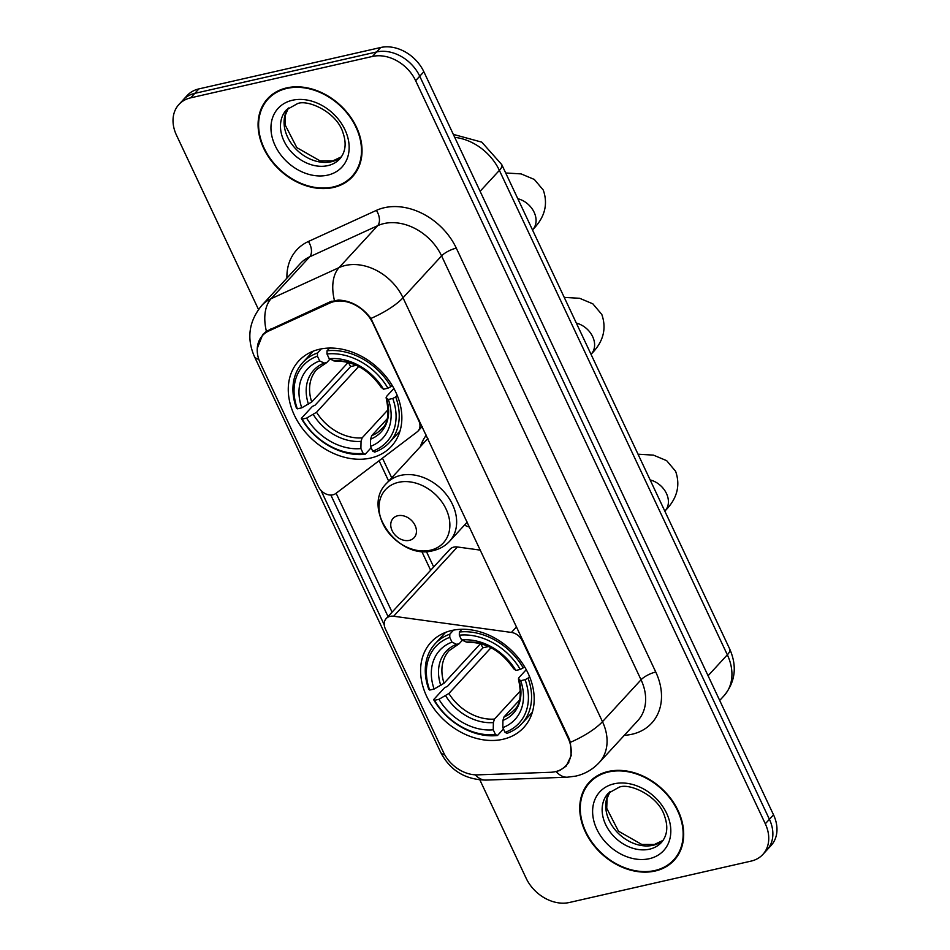 <?xml version="1.0" encoding="UTF-8"?>
<svg xmlns="http://www.w3.org/2000/svg" width="950" height="950" viewBox="0 0 950 950"><rect width="100%" height="100%" fill="white"/><g stroke="black" fill="none" stroke-linecap="round" stroke-linejoin="round"><path stroke-width="1.43" d="M419.342 420.316L418.831 420.862A11.887 9.144 42.6 0 1 418.012 431.098A11.887 9.144 42.6 0 1 417.074 431.941L335.861 493.454A11.887 9.144 42.6 0 1 332.88 494.819A11.887 9.144 42.6 0 1 318.488 486.733L260.324 363.114A32.098 24.688 -137.4 0 1 262.533 335.492L266.368 331.336M451.796 630.479A62.997 48.474 -137.4 0 0 431.051 642.2A62.997 48.474 -137.4 0 0 434.364 709.199A62.997 48.474 -137.4 0 0 502.989 739.278A62.997 48.474 -137.4 0 0 523.747 727.546A62.997 48.474 -137.4 0 0 520.434 660.559A62.997 48.474 -137.4 0 0 451.796 630.479M319.461 349.256A62.997 48.474 -137.4 0 0 298.716 360.988A62.997 48.474 -137.4 0 0 302.029 427.975A62.997 48.474 -137.4 0 0 370.654 458.054A62.997 48.474 -137.4 0 0 391.412 446.322A62.997 48.474 -137.4 0 0 388.099 379.335A62.997 48.474 -137.4 0 0 319.461 349.256M418.831 420.862L372.982 323.428A32.098 24.688 -137.4 0 0 334.115 301.601A32.098 24.688 -137.4 0 0 329.828 303.05L268.826 330.968A32.098 24.688 -137.4 0 0 262.533 335.492M469.621 527.179A62.997 48.474 42.6 0 1 464.407 525.172M420.351 446.666A62.997 48.474 42.6 0 1 426.312 435.136M568.1 738.079L522.251 640.644A11.887 9.144 42.6 0 0 511.421 632.439L393.644 616.241A11.887 9.144 42.6 0 0 386.163 618.581A11.887 9.144 42.6 0 0 385.344 628.817L443.519 752.424A32.098 24.688 -137.4 0 0 477.707 774.856L550.632 772.279A32.098 24.688 -137.4 0 0 565.879 765.7A32.098 24.688 -137.4 0 0 568.1 738.079L568.611 737.533M480.427 550.145L457.413 546.974A11.887 9.144 -137.4 0 0 449.944 549.314L386.163 618.581M286.639 87.911A57.653 44.353 -137.4 0 0 267.651 98.646A57.653 44.353 -137.4 0 0 270.679 159.944A57.653 44.353 -137.4 0 0 333.486 187.471A57.653 44.353 -137.4 0 0 352.474 176.736A57.653 44.353 -137.4 0 0 349.434 115.437A57.653 44.353 -137.4 0 0 286.639 87.911M269.8 96.496A57.653 44.353 -137.4 0 0 267.888 99.251M608.285 771.471A57.653 44.353 -137.4 0 0 589.297 782.194A57.653 44.353 -137.4 0 0 592.337 843.505A57.653 44.353 -137.4 0 0 655.144 871.019A57.653 44.353 -137.4 0 0 674.132 860.296A57.653 44.353 -137.4 0 0 671.092 798.986A57.653 44.353 -137.4 0 0 608.285 771.471M591.458 780.057A57.653 44.353 -137.4 0 0 589.546 782.812M257.272 348.341L262.794 334.459L266.404 331.312L330.327 301.72L338.259 300.069C350.954 300.568 361.855 306.684 370.939 318.428L568.848 738.043L570.404 742.318L571.188 755.63L566.224 766.08L559.645 770.557L555.513 771.626M178.933 104.476L187.162 95.534A35.661 27.431 -137.4 0 1 198.906 88.896L380.677 47.5A35.661 27.431 -137.4 0 1 423.854 71.749L773.526 814.839A35.661 27.431 -137.4 0 1 771.068 845.524L766.947 850.001A35.661 27.431 -137.4 0 0 769.417 819.304L419.746 76.226A35.661 27.431 -137.4 0 0 376.556 51.965L194.797 93.361A35.661 27.431 -137.4 0 0 183.053 99.999A35.661 27.431 -137.4 0 1 194.797 93.361L376.556 51.965A35.661 27.431 -137.4 0 1 419.746 76.226L769.417 819.304A35.661 27.431 -137.4 0 1 766.947 850.001L762.838 854.466A35.661 27.431 -137.4 0 0 765.296 823.781L415.637 80.691A35.661 27.431 -137.4 0 0 372.447 56.442L190.677 97.838A35.661 27.431 -137.4 0 0 178.933 104.476A35.661 27.431 -137.4 0 0 176.474 135.161L258.483 309.451M384.239 624.827L320.981 490.402M388.253 617.025L330.849 495.045M479.869 779.914L526.146 878.251A35.661 27.431 -137.4 0 0 569.323 902.5L751.094 861.104A35.661 27.431 -137.4 0 0 762.838 854.466M673.491 860.106A57.653 44.353 -137.4 0 0 676.079 857.969M351.832 176.546A57.653 44.353 -137.4 0 0 354.421 174.408M352.034 176.332A57.059 43.902 -137.4 0 0 349.03 115.663A57.059 43.902 -137.4 0 0 286.876 88.421A57.059 43.902 -137.4 0 0 268.078 99.049A57.059 43.902 -137.4 0 0 271.082 159.719A57.059 43.902 -137.4 0 0 333.236 186.96A57.059 43.902 -137.4 0 0 352.034 176.332L356.143 171.867A57.059 43.902 -137.4 0 0 356.333 171.653M272.389 94.371A57.059 43.902 -137.4 0 0 272.199 94.573L268.078 99.049M673.693 859.893A57.059 43.902 -137.4 0 0 670.688 799.223A57.059 43.902 -137.4 0 0 608.534 771.982A57.059 43.902 -137.4 0 0 589.736 782.598A57.059 43.902 -137.4 0 0 592.741 843.268A57.059 43.902 -137.4 0 0 654.894 870.509A57.059 43.902 -137.4 0 0 673.693 859.893L677.801 855.428A57.059 43.902 -137.4 0 0 677.991 855.214M594.047 777.919A57.059 43.902 -137.4 0 0 593.857 778.133L589.736 782.598M371.117 447.782L365.144 454.278L363.137 453.328A56.584 43.534 -137.4 0 1 302.195 419.104L306.624 418.095A51.11 39.33 -137.4 0 0 360.905 448.578L361.036 441.358L362.14 437.867L388.265 409.474M358.708 366.474L316.552 412.264L306.624 418.095M317.419 356.155L317.478 352.973A58.959 45.363 -137.4 0 0 302.717 362.603A58.959 45.363 -137.4 0 0 296.471 408.156L297.362 408.832A56.584 43.534 -137.4 0 1 317.419 356.155L319.651 360.905A51.11 39.33 -137.4 0 0 301.791 407.823L311.731 402.004L348.175 362.413M329.971 359.088L326.729 362.603L316.861 369.36A43.985 33.844 -137.4 0 0 311.731 402.004M302.195 419.104L301.304 418.416L312.301 406.469L315.151 405.116L350.633 366.569A56.466 43.439 42.6 0 1 348.436 362.473M374.704 452.093A58.959 45.363 -137.4 0 0 389.464 442.474A58.959 45.363 -137.4 0 0 395.711 396.922L392.766 398.466A56.584 43.534 -137.4 0 1 372.709 451.143L374.704 452.093M397.183 395.319L395.711 396.922M301.304 418.416A58.959 45.363 -137.4 0 0 365.144 454.278M317.478 352.973L321.242 348.887M372.709 451.143L370.476 446.393A51.11 39.33 -137.4 0 0 388.336 399.475L392.766 398.466M360.905 448.578L363.137 453.328M301.791 407.823L297.362 408.832M388.336 399.475L386.092 397.67C389.536 413.404 388.027 423.831 381.567 428.937A43.985 33.844 -137.4 0 1 371.699 435.682L370.595 439.173L370.476 446.393M326.729 362.603L324.188 363.066L319.651 360.905M370.595 439.173A45.719 35.174 -137.4 0 0 386.294 397.943L386.697 396.293L393.918 388.455M329.567 348.056L327.037 350.799L326.978 353.982A56.584 43.534 -137.4 0 1 387.933 388.206L390.889 386.65A58.959 45.363 -137.4 0 0 327.037 350.799M390.889 386.65L392.113 385.308M387.933 388.206L383.503 389.215A51.11 39.33 -137.4 0 0 329.223 358.732L326.978 353.982M381.235 387.303L383.503 389.215M329.223 358.732L334.934 361.131C353.293 360.691 368.754 369.491 381.306 387.505M387.113 418.938L371.699 435.682M350.633 366.569L356.262 365.287M503.452 728.994L497.479 735.502L495.473 734.552A56.584 43.534 -137.4 0 1 434.53 700.316L438.959 699.307A51.11 39.33 -137.4 0 0 493.24 729.802L493.371 722.57L494.475 719.079L520.6 690.697M491.043 647.698L448.887 693.488L438.959 699.307M449.754 637.379L449.813 634.196A58.959 45.363 -137.4 0 0 435.053 643.827A58.959 45.363 -137.4 0 0 428.806 689.379L429.697 690.056A56.584 43.534 -137.4 0 1 449.754 637.379L451.986 642.129A51.11 39.33 -137.4 0 0 434.126 689.047L444.066 683.228L480.51 643.637M462.306 640.312L459.064 643.827L449.196 650.584A43.985 33.844 -137.4 0 0 444.066 683.228M434.53 700.316L433.628 699.639L444.636 687.693L447.486 686.339L482.968 647.793A56.466 43.439 42.6 0 1 480.771 643.696M507.039 733.317A58.959 45.363 -137.4 0 0 521.799 723.686A58.959 45.363 -137.4 0 0 528.046 678.134L525.101 679.689A56.584 43.534 -137.4 0 1 505.044 732.367L507.039 733.317M529.518 676.543L528.046 678.134M433.628 699.639A58.959 45.363 -137.4 0 0 497.479 735.502M449.813 634.196L453.577 630.111M505.044 732.367L502.811 727.617A51.11 39.33 -137.4 0 0 520.671 680.699L525.101 679.689M493.24 729.802L495.473 734.552M434.126 689.047L429.697 690.056M520.671 680.699L518.415 678.882C521.871 694.628 520.362 705.043 513.903 710.161A43.985 33.844 -137.4 0 1 504.034 716.906L502.93 720.397L502.811 727.617M459.064 643.827L456.522 644.29L451.986 642.129M502.93 720.397A45.719 35.174 -137.4 0 0 518.629 679.167L519.033 677.516L526.253 669.679M461.902 629.28L459.372 632.023L459.313 635.206A56.584 43.534 -137.4 0 1 520.268 669.429L523.212 667.874A58.959 45.363 -137.4 0 0 459.372 632.023M523.212 667.874L524.447 666.532M520.268 669.429L515.838 670.439A51.11 39.33 -137.4 0 0 461.558 639.956L459.313 635.206M513.57 668.527L515.838 670.439M461.558 639.956L467.269 642.354C485.628 641.915 501.089 650.714 513.641 668.729M519.448 700.162L504.034 716.906M482.968 647.793L488.597 646.511M409.391 540.36A14.262 10.973 -137.4 0 0 415.079 525.433A14.262 10.973 -137.4 0 0 397.801 515.731A14.262 10.973 -137.4 0 0 392.124 530.658A14.262 10.973 -137.4 0 0 409.391 540.36M422.667 441.014A56.466 43.439 -137.4 0 0 422.869 443.947M329.828 303.05L331.491 301.245M268.826 330.968L270.56 329.08M516.539 626.881L511.421 632.439M457.413 546.974L393.644 616.241M286.924 278.124A59.434 45.731 42.6 0 1 308.394 241.49L376.378 210.377A59.434 45.731 42.6 0 1 456.297 248.14L655.761 672.018A11.887 3.551 -25.2 0 0 641.048 679.784L441.584 255.894A47.547 36.587 -137.4 0 0 384.002 223.559A47.547 36.587 -137.4 0 0 377.649 225.696L309.676 256.809A47.547 36.587 -137.4 0 0 300.366 263.518L261.796 305.413A47.547 36.587 42.6 0 1 271.106 298.704A41.598 25.294 65.4 0 0 266.404 331.312M655.761 672.018A59.434 45.731 42.6 0 1 632.071 734.231A59.434 45.731 42.6 0 1 624.328 735.3M637.759 720.706A47.547 36.587 -137.4 0 0 641.048 679.784L602.478 721.679A47.547 36.587 42.6 0 1 599.189 762.601L637.759 720.706M308.394 241.49A11.887 7.22 -114.6 0 1 309.676 256.809L271.106 298.704L339.079 267.591A47.547 36.587 42.6 0 1 345.432 265.454A47.547 36.587 42.6 0 1 403.014 297.789A41.598 12.433 154.8 0 1 370.939 318.428M334.436 300.438A41.598 25.294 65.4 0 1 339.079 267.591L377.649 225.696A11.887 7.22 -114.6 0 0 376.378 210.377M570.404 742.318A41.598 12.433 -25.2 0 0 602.478 721.679L403.014 297.789L441.584 255.894A11.887 3.551 -25.2 0 1 456.297 248.14M444.79 754.906A41.598 12.433 154.8 0 1 440.527 752.079L254.351 356.416A41.598 12.433 -25.2 0 0 258.78 359.29M475.249 774.832A41.598 20.971 88 0 0 485.973 780.092C465.096 779.677 449.944 770.331 440.527 752.079M556.118 771.531A41.598 20.971 88 0 0 567.233 777.219L485.973 780.092M392.077 612.168L336.122 493.264M765.296 823.781L773.526 814.839M415.637 80.691L423.854 71.749M372.447 56.442L380.677 47.5M190.677 97.838L198.906 88.896M379.086 460.714L388.669 481.08M421.729 551.344L430.647 570.273M708.071 675.735L727.344 654.811A23.774 7.101 -25.2 0 0 729.719 649.04C737.283 666.283 735.395 681.839 724.054 695.721A47.547 36.587 -137.4 0 0 727.344 654.811L499.379 170.371A47.547 36.587 -137.4 0 0 454.729 137.358M480.106 191.294L499.379 170.371A23.774 7.101 -25.2 0 0 501.754 164.599L729.719 649.04M288.349 108.039A36.231 27.871 -137.4 0 0 293.075 145.825A36.231 27.871 -137.4 0 0 331.467 161.714A36.231 27.871 -137.4 0 0 341.406 156.881M286.484 109.796A36.231 27.871 -137.4 0 0 288.396 148.331A36.231 27.871 -137.4 0 0 327.869 165.621A36.231 27.871 -137.4 0 0 339.791 158.876C345.551 152.083 346.631 143.45 343.057 132.964C336.882 111.589 306.529 98.788 297.113 103.847L286.484 109.796M327.679 175.132A43.368 33.357 -137.4 0 0 344.957 129.746A43.368 33.357 -137.4 0 0 292.434 100.249A43.368 33.357 -137.4 0 0 275.156 145.635A43.368 33.357 -137.4 0 0 327.679 175.132M610.007 791.587A36.231 27.871 -137.4 0 0 614.733 829.374A36.231 27.871 -137.4 0 0 653.125 845.262A36.231 27.871 -137.4 0 0 663.053 840.429M608.143 793.357A36.231 27.871 -137.4 0 0 610.054 831.879A36.231 27.871 -137.4 0 0 649.515 849.181A36.231 27.871 -137.4 0 0 661.449 842.436C667.209 835.644 668.289 826.999 664.703 816.513C658.54 795.138 628.188 782.349 618.771 787.408L608.143 793.357M649.337 858.693A43.368 33.357 -137.4 0 0 666.615 813.295A43.368 33.357 -137.4 0 0 614.092 783.809A43.368 33.357 -137.4 0 0 596.814 829.196A43.368 33.357 -137.4 0 0 649.337 858.693M517.809 198.716A20.211 15.544 42.6 0 1 534.126 212.266A20.211 15.544 42.6 0 1 532.724 229.651L532.487 229.912M316.552 412.264A43.985 33.844 -137.4 0 0 362.14 437.867M313.322 414.556A45.719 35.174 -137.4 0 0 361.036 441.358M324.188 363.066A45.719 35.174 -137.4 0 0 308.501 404.296M381.461 387.683A45.719 35.174 -137.4 0 0 333.759 360.881M650.144 479.928A20.211 15.544 42.6 0 1 666.461 493.489A20.211 15.544 42.6 0 1 665.059 510.874L664.822 511.136M448.887 693.488A43.985 33.844 -137.4 0 0 494.475 719.079M445.657 695.78A45.719 35.174 -137.4 0 0 493.371 722.57M456.522 644.29A45.719 35.174 -137.4 0 0 440.824 685.52M513.796 668.895A45.719 35.174 -137.4 0 0 466.094 642.105M576.341 323.107A20.211 15.544 42.6 0 1 592.658 336.656A20.211 15.544 42.6 0 1 591.256 354.053L591.031 354.303M430.409 550.216A39.306 30.246 -137.4 0 0 446.072 509.069A39.306 30.246 -137.4 0 0 398.466 482.339A39.306 30.246 -137.4 0 0 382.803 523.486A39.306 30.246 -137.4 0 0 430.409 550.216M449.552 541.31A42.797 32.929 -137.4 0 0 447.308 495.805A42.797 32.929 -137.4 0 0 400.686 475.38A42.797 32.929 -137.4 0 0 386.591 483.348C360.846 508.072 398.204 560.726 433.271 550.608C439.755 549.088 445.194 546.001 449.552 541.31L467.234 522.108M565.879 765.7L568.777 762.553M422.239 426.491L418.012 431.098M567.233 777.219L575.866 776.091C584.986 773.965 592.753 769.464 599.189 762.601M254.351 356.416C246.454 338.152 248.936 321.159 261.796 305.413M382.47 458.161L391.709 477.791M426.384 551.475L433.675 566.984M453.328 134.377L481.781 142.144L501.754 164.599M724.054 695.721L719.708 700.447M341.454 156.797L332.773 160.918L320.067 160.882L296.816 147.606L285.071 124.759L285.404 114.974L288.432 107.979M663.112 840.346L654.431 844.467L641.725 844.431L618.474 831.167L606.729 808.307L607.062 798.534L610.09 791.528M532.724 229.651C544.754 217.598 548.269 204.404 543.281 190.071L534.316 179.443L521.099 173.898L505.709 172.983M400.009 431.015L389.464 442.474M313.262 351.156L302.717 362.603M665.059 510.874C677.089 498.821 680.604 485.628 675.616 471.295L666.651 460.655L653.434 455.121L638.032 454.207M532.344 712.239L521.799 723.686M445.598 632.379L435.053 643.827M591.256 354.053C603.298 342 606.812 328.807 601.813 314.462L592.847 303.834L579.631 298.288L564.241 297.386M427.892 438.484L386.591 483.348"/></g></svg>
